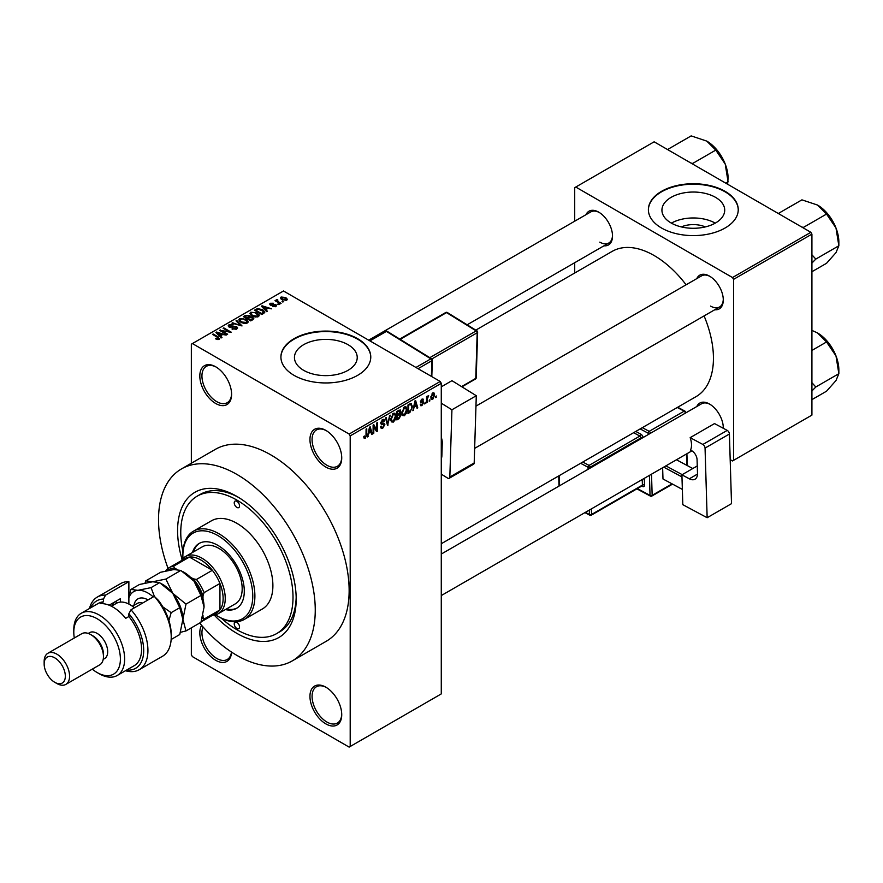 <?xml version="1.0" encoding="UTF-8"?>
<svg xmlns="http://www.w3.org/2000/svg" width="883" height="883" viewBox="0 0 883 883"><rect width="100%" height="100%" fill="white"/><g stroke="black" fill="none" stroke-linecap="round" stroke-linejoin="round"><path stroke-width="1.32" d="M325.838 467.074A22.461 12.969 60 0 1 309.955 439.557A22.461 12.969 60 0 1 325.838 430.385L325.838 430.385A22.461 12.969 60 0 1 325.849 430.385A22.461 12.969 60 0 1 341.732 457.902A22.461 12.969 60 0 1 325.838 467.074M326.379 430.705A20.971 12.108 -120 0 0 316.423 429.966A20.971 12.108 -120 0 0 313.2 446.765A20.971 12.108 -120 0 0 326.898 465.242A20.971 12.108 -120 0 0 337.383 466.279A20.971 12.108 -120 0 0 341.721 457.273M325.838 723.872A22.461 12.969 60 0 1 309.955 696.356A22.461 12.969 60 0 1 325.838 687.184L325.838 687.184A22.461 12.969 60 0 1 325.849 687.184A22.461 12.969 60 0 1 341.732 714.7A22.461 12.969 60 0 1 325.838 723.872M326.379 687.504A20.971 12.108 -120 0 0 316.423 686.753A20.971 12.108 -120 0 0 313.2 703.552A20.971 12.108 -120 0 0 326.898 722.029A20.971 12.108 -120 0 0 337.383 723.067A20.971 12.108 -120 0 0 341.721 714.071M231.567 652.107A22.461 12.969 60 0 1 215.706 660.285A22.461 12.969 60 0 1 201.611 625.341M203.024 626.963A20.971 12.108 -120 0 0 216.765 658.442A20.971 12.108 -120 0 0 227.251 659.491A20.971 12.108 -120 0 0 231.467 652.04M215.706 403.487A22.461 12.969 60 0 1 199.823 375.97A22.461 12.969 60 0 1 215.706 366.798L215.706 366.798A22.461 12.969 60 0 1 231.589 394.315A22.461 12.969 60 0 1 215.706 403.487M216.247 367.118A20.971 12.108 -120 0 0 206.28 366.379A20.971 12.108 -120 0 0 203.068 383.178A20.971 12.108 -120 0 0 216.765 401.655A20.971 12.108 -120 0 0 227.251 402.692A20.971 12.108 -120 0 0 231.589 393.686M681.345 226.909A19.89 11.479 180 0 1 705.285 226.909M715.517 197.339A31.391 18.124 0 0 0 681.301 193.421A31.391 18.124 0 0 0 661.93 210.165A31.391 18.124 0 0 0 671.124 222.98A31.391 18.124 0 0 0 705.329 226.909A31.391 18.124 0 0 0 724.711 210.165A31.391 18.124 0 0 0 715.517 197.339M715.252 223.123A31.391 18.124 0 0 0 671.378 223.123M725.086 191.324A44.934 25.938 0 0 0 676.124 185.706A44.934 25.938 0 0 0 648.387 209.668A44.934 25.938 0 0 0 661.544 228.013A44.934 25.938 0 0 0 710.506 233.631A44.934 25.938 0 0 0 738.243 209.668A44.934 25.938 0 0 0 725.086 191.324M738.243 209.911A44.934 25.938 0 0 0 725.086 191.821A44.934 25.938 0 0 0 676.323 186.147A44.934 25.938 0 0 0 648.387 209.911M303.642 370.319A31.391 18.124 180 0 1 294.447 357.505A31.391 18.124 180 0 1 313.829 340.761A31.391 18.124 180 0 1 348.045 344.69A31.391 18.124 180 0 1 357.229 357.505A31.391 18.124 180 0 1 337.858 374.249A31.391 18.124 180 0 1 303.642 370.319M357.615 338.675A44.934 25.938 0 0 0 308.653 333.057A44.934 25.938 0 0 0 280.915 357.019A44.934 25.938 0 0 0 294.072 375.363A44.934 25.938 0 0 0 343.034 380.981A44.934 25.938 0 0 0 370.772 357.019A44.934 25.938 0 0 0 357.615 338.675M370.772 357.262A44.934 25.938 0 0 0 357.615 339.171A44.934 25.938 0 0 0 308.84 333.498A44.934 25.938 0 0 0 280.915 357.262M696.786 278.631A19.47 11.236 60 0 1 709.524 276.136L709.524 276.136A19.47 11.236 60 0 1 723.287 299.977A19.47 11.236 60 0 1 714.755 309.756M710.053 276.456A17.969 10.375 -120 0 0 701.588 275.849L475.97 406.114M586.014 214.668A19.47 11.236 60 0 1 598.751 212.174L598.751 212.174A19.47 11.236 60 0 1 612.515 236.026A19.47 11.236 60 0 1 603.994 245.805M599.292 212.505A17.969 10.375 -120 0 0 590.815 211.898L368.664 340.165M696.786 406.533A19.47 11.236 60 0 1 709.524 404.039L709.524 404.039A19.47 11.236 60 0 1 723.287 427.88A19.47 11.236 60 0 1 723.276 428.277M710.053 404.359A17.969 10.375 -120 0 0 701.588 403.763L441.279 554.049M182.108 559.513A83.863 48.422 60 0 1 236.887 496.423A83.863 48.422 60 0 1 296.191 599.138A83.863 48.422 60 0 1 236.887 633.376A83.863 48.422 60 0 1 214.172 615.032M238.498 497.372A79.371 45.828 -120 0 0 200.375 494.325L197.196 496.158A79.371 45.828 -120 0 0 182.958 551.732M199.668 623.034A110.828 63.984 -120 0 0 236.887 655.385A110.828 63.984 -120 0 0 292.295 660.881A110.828 63.984 -120 0 0 309.293 572.074A110.828 63.984 -120 0 0 236.887 474.414A110.828 63.984 -120 0 0 181.479 468.917A110.828 63.984 -120 0 0 168.068 568.431M292.295 660.881L326.191 641.312A110.828 63.984 -120 0 0 343.178 552.504A110.828 63.984 -120 0 0 270.772 454.844A110.828 63.984 -120 0 0 215.364 449.359L181.479 468.917M441.279 543.74L696.069 396.633A83.863 48.422 -120 0 0 704.082 315.915M686.102 284.79A83.863 48.422 -120 0 0 654.137 255.529A83.863 48.422 -120 0 0 612.195 251.368L475.782 330.132M429.911 399.646L429.237 401.257L429.911 399.646M427.217 399.204L427.217 402.427L426.544 402.814L426.544 396.588L427.217 396.202L427.217 397.195L428.663 395.595L427.217 399.204L426.544 398.818M425.297 402.317L424.624 403.928L425.297 402.317M423.564 402.637L421.931 405.595L420.838 405.761L420.286 404.546L420.959 404.039L421.975 404.679L422.891 403.189L420.385 401.82L421.897 399.16L423.023 399.006L423.465 400.043L421.931 400.043L421.059 401.301L423.167 401.544L423.564 402.637L421.831 401.644M420.959 404.039L421.975 404.679M420.772 402.78L420.385 401.82L422.052 402.758M422.791 400.54L421.268 399.657M420.507 400.981L421.268 401.688M414.16 407.405L412.869 410.716L414.922 400.97L415.628 400.562L417.78 407.88L417.074 408.288L416.5 406.07L413.63 407.107M404.403 415.716L402.471 415.485L401.798 412.935L404.403 406.931L405.948 406.787L406.997 409.833L406.335 413.288L404.403 415.716L401.931 414.293M393.332 422.107L391.401 421.875L390.728 419.326L393.332 413.321L394.878 413.189L395.926 416.224L395.264 419.679L393.332 422.107L390.86 420.683M363.851 437.526L365.231 438.332L364.171 438.332L363.774 436.5L364.447 436.003L365.264 437.306L365.992 436.246L366.081 429.16L366.754 428.774L366.754 434.591L365.231 438.332L364.171 438.332M363.774 436.776L365.264 437.306M349.138 434.061L440.22 381.478L441.279 383.31L441.279 693.906L350.198 746.488L350.198 435.893L349.138 434.061L192.406 343.564L191.346 344.182L191.346 463.222M441.279 383.31L350.198 435.893M368.719 433.641L367.438 436.942L369.48 427.206L370.187 426.798L372.339 434.116L371.633 434.524L371.059 432.295L368.189 433.343M373.785 426.423L373.785 433.277L373.112 433.663L373.112 425.109L373.829 424.69L376.677 429.911L376.677 423.056L377.35 422.659L377.35 431.224L376.622 431.644L373.112 426.036M384.182 424.922L381.257 424.27L380.716 422.946L382.637 419.502L384.039 419.304L384.668 420.882L383.995 421.379L382.659 420.485L381.599 423.343L383.84 423.067L384.856 424.513L382.758 428.211L381.235 428.41L380.529 426.61L381.202 426.103L381.688 427.306L382.814 427.173L384.182 424.922L382.471 423.343M382.394 419.646L383.586 420.341L381.909 420.054M381.655 423.376L380.716 422.836L382.67 423.299M390.286 415.198L387.505 425.363L385.507 417.946L386.202 417.549L387.792 424.193L389.58 415.606L390.286 415.198M399.657 413.2L401.037 415.032L398.984 418.73L396.897 419.944L396.897 411.379L400.286 409.922L400.496 413.553M410.915 403.443L412.493 406.61L409.944 412.405L407.968 413.542L407.968 404.988L411.533 403.542M434.635 394.977L432.758 399.348L431.621 399.458L430.882 397.207L432.758 392.902L433.906 392.792L434.635 394.977L433.895 394.546M436.268 395.981L435.595 397.593L436.268 395.981M191.346 627.835L191.346 654.778L192.406 656.61L349.138 747.106L350.198 746.488M283.774 301.82L282.041 301.6L283.774 301.82M279.149 304.492L277.417 304.271L279.149 304.492M267.439 311.257L266.732 311.666L261.368 306.202L262.074 305.794L271.644 308.829L268.134 308.299L265.805 309.646L267.439 311.257M259.149 315.816L259.149 314.845L258.355 316.611L255.264 317.052L252.052 315.971L249.856 313.487L250.75 312.218L257.163 312.913L259.249 315.352M248.079 322.218L248.079 321.235L247.284 323.001L244.183 323.443L240.982 322.361L238.785 319.878L239.679 318.608L246.092 319.315L248.178 321.743M236.71 329.105L231.975 328.951L235.904 328.575L236.004 327.052L229.094 327.063L228.156 325.86L228.984 324.789L233.233 324.889L229.878 325.275L229.801 326.688L236.666 326.655L237.648 327.935L236.71 329.105M235.904 329.458L236.004 327.052M229.878 325.275L229.801 327.372M221.997 337.494L221.291 337.902L215.927 332.438L216.633 332.03L226.203 335.065L222.693 334.525L220.364 335.871L221.997 337.494M440.22 381.478L283.487 290.982L192.406 343.564M217.604 339.536L215.419 338.73L218.355 338.708L218.52 337.968L212.527 334.392L213.2 334.006L218.233 336.909L219.183 339.227L217.604 339.536M218.355 339.525L218.52 337.968M219.779 338.443L219.183 339.227M227.648 334.227L226.975 334.624L219.558 330.341L229.061 331.71L223.123 328.277L223.796 327.891L231.203 332.174L221.71 330.805L227.648 334.227M242.019 325.926L231.953 323.178L232.648 322.781L240.783 325.639L236.026 320.838L236.721 320.43L242.019 325.926M252.836 319.69L250.75 320.893L243.333 316.611L245.43 315.397L249.149 315.408L249.977 316.721L252.715 317.24L253.818 318.586L252.836 319.69M250.01 316.511L249.977 317.405M263.796 313.355L261.821 314.503L254.414 310.22L257.505 308.586L262.604 309.723L264.834 312.129L263.796 313.355M275.882 306.489L272.505 306.434L275.165 306.015L275.231 305.01L270.286 305.043L270.275 303.277L273.377 303.266L271.07 303.719L270.86 304.591L275.772 304.547L276.6 305.584L275.882 306.489M275.165 306.787L275.231 305.01M269.58 304.138L270.275 303.277L270.275 305.032M271.07 303.719L270.86 305.297M281.081 303.377L280.408 303.774L275.01 300.661L276.545 300.761L276.39 299.745L277.317 299.547L277.902 300.099L277.306 301.059L281.081 303.377M276.545 301.544L276.39 300.562M277.317 299.547L277.306 301.986M286.71 300.242L282.041 299.712L280.452 297.957L281.125 297.019L285.739 297.516L287.383 299.304L286.71 300.242M221.324 618.177A79.371 45.828 -120 0 0 236.887 629.711A79.371 45.828 -120 0 0 276.578 633.641L279.756 631.809A79.371 45.828 -120 0 0 296.169 597.261M810.87 232.295L811.918 234.127L733.552 279.37L732.504 277.538L810.87 232.295L654.137 141.81L574.712 187.66L574.712 221.203M574.712 262.704L574.712 273.024M733.552 279.37L733.552 460.352L732.504 460.959L730.186 459.624M733.552 460.352L811.918 415.109L811.918 234.127M732.504 277.538L575.771 187.053M710.572 306.092A17.969 10.375 -120 0 0 719.568 306.975A17.969 10.375 -120 0 0 723.276 299.348M599.811 242.141A17.969 10.375 -120 0 0 608.795 243.024A17.969 10.375 -120 0 0 612.504 235.397M723.21 428.244A17.969 10.375 -120 0 0 723.276 427.251M215.993 339.039L215.993 338.288M213.2 334.789L213.2 334.006M216.633 333.156L216.633 332.03M220.364 336.953L220.364 335.871M218.2 333.642L219.724 335.242L221.6 334.16L217.108 332.648L218.2 334.745M219.724 336.302L219.724 335.242M217.108 333.631L217.108 332.648M221.6 335.165L221.6 334.16M220.275 330.75L220.275 329.922M229.061 332.306L229.061 331.71M223.796 328.675L223.796 327.891M221.71 331.578L221.71 330.805M232.56 329.238L232.56 328.509M228.984 326.997L228.984 324.789M230.761 327.56L230.761 327.008M233.874 326.931L233.874 326.224M236.666 329.138L236.666 326.655M232.648 323.41L232.648 322.781M236.721 321.555L236.721 320.43M239.679 321.467L239.679 318.608M246.092 320.132L246.092 319.315M240.551 319.105L239.878 320.065L241.666 321.986L246.412 322.505L247.074 321.555L243.432 318.884L240.551 319.105M241.666 322.725L241.666 321.986M246.412 323.355L246.412 322.505M245.43 316.401L245.43 315.397M249.149 317.814L249.149 315.408M252.704 318.399L252.715 317.24M244.878 316.721L247.097 318.001L248.995 316.82L248.598 315.871L246.048 316.048L244.878 317.505M247.097 318.774L247.097 318.001M248.995 317.902L248.598 315.871M247.957 318.498L250.562 319.999L252.593 318.719L252.041 317.637L249.293 317.737L247.957 319.282M250.562 320.783L250.562 319.999M252.593 319.823L252.041 317.637M251.986 320.176L251.986 319.171M250.75 315.065L250.75 312.218M257.163 313.741L257.163 312.913M251.622 312.714L250.949 313.675L252.737 315.595L257.483 316.114L258.145 315.165L254.503 312.494L251.622 312.714M252.737 316.324L252.737 315.595M257.483 316.964L257.483 316.114M257.505 309.447L257.505 308.586M262.604 310.54L262.604 309.723M255.949 310.33L261.633 313.608L263.454 311.302L258.255 309.171L255.949 310.33L255.949 311.103M261.633 314.392L261.633 313.608M263.73 313.399L263.454 311.302M262.847 313.906L262.847 312.913M262.074 306.92L262.074 305.794M265.805 310.717L265.805 309.646M263.642 307.405L265.165 309.006L267.041 307.924L262.549 306.412L263.642 308.509M265.165 310.065L265.165 309.006M262.549 307.394L262.549 306.412M267.041 308.929L267.041 307.924M273.09 306.666L273.09 305.993M271.522 305.408L271.522 304.723M275.772 306.556L275.772 304.547M278.09 304.657L278.09 303.884M275.684 301.048L275.684 300.264M278.277 302.549L278.277 301.765M282.715 301.997L282.715 301.213M281.125 299.083L281.125 297.019M285.739 298.344L285.739 297.516M285.96 300.529L285.121 297.935L281.876 297.472L281.5 299.381M281.876 297.472L282.715 299.326L286.324 299.238L286.324 300.419M282.715 300.065L282.715 299.326M367.582 436.224L368.145 436.533M371.39 433.564L372.339 434.116M370.187 431.798L371.059 432.295M369.58 429.657L368.951 432.515L370.827 431.434L369.889 427.858L369.58 429.657L369.028 429.348M373.112 432.891L373.785 433.277M375.231 429.083L376.677 429.911M375.959 430.418L377.35 431.224M380.54 426.93L382.758 428.211M382.46 419.613L384.668 420.882M380.783 422.24L381.39 422.593M382.725 423.288L384.856 424.513M387.262 424.458L388.167 424.977M387.085 423.774L387.792 424.193M395.209 415.805L395.926 416.224M392.593 413.895L393.343 414.315L391.401 418.95L392.184 421.202L393.321 421.114L395.253 416.588L394.966 414.811L393.134 413.443M390.75 418.575L391.401 418.95M394.966 414.811L393.343 414.315M398.973 410.176L400.838 411.257M398.873 413.785L401.037 415.032M396.897 411.599L397.571 411.986L397.571 414.546L398.829 413.818L400.165 411.787L398.741 410.308M396.897 414.16L397.571 414.546M400.165 411.787L398.741 411.312L397.571 411.986M396.897 415.153L397.571 415.551L397.571 418.553L398.995 417.725L400.363 415.429L398.829 413.818M396.897 418.156L397.571 418.553M398.034 414.282L398.895 414.778L397.571 415.551M400.363 415.429L398.895 414.778M406.279 409.414L406.997 409.833M403.674 407.505L404.414 407.924L402.471 412.56L403.255 414.811L404.392 414.712L406.323 410.198L406.037 408.421L404.204 407.052M401.831 412.184L402.471 412.56M406.037 408.421L404.414 407.924M409.072 411.908L409.944 412.405M411.787 406.202L412.493 406.61M408.641 405.595L408.641 412.162L411.544 409.226L411.82 406.986L410.794 404.524L407.968 405.209M407.968 411.765L408.641 412.162M408.961 404.414L409.833 404.911M409.778 403.939L411.114 404.613L409.867 403.884M413.023 409.988L413.586 410.308M416.831 407.328L417.78 407.88M415.628 405.562L416.5 406.07M415.021 403.421L414.392 406.279L416.268 405.198L415.33 401.622L415.021 403.421L414.469 403.112M420.297 404.657L421.931 405.595M420.407 401.39L422.714 402.725M421.919 399.149L423.465 400.043M424.624 403.156L425.297 403.542M426.544 402.041L427.217 402.427M426.544 396.809L427.217 397.195M427.604 396.092L428.465 396.588M426.544 397.394L427.35 397.858M429.237 400.485L429.911 400.871M430.959 398.31L432.758 399.348M432.405 393.145L433.454 393.741L432.736 393.796L431.555 396.809L432.769 398.443L433.961 395.418L432.096 393.432M430.904 396.445L431.555 396.809M430.904 397.836L432.769 398.443M435.595 396.82L436.268 397.207M236.887 628.486A3.742 2.163 -120 0 0 238.763 628.674A3.742 2.163 -120 0 0 239.337 625.672A3.742 2.163 -120 0 0 236.887 622.372A3.742 2.163 -120 0 0 235.01 622.184A3.742 2.163 -120 0 0 234.436 625.186A3.742 2.163 -120 0 0 236.887 628.486M236.887 507.427A3.742 2.163 -120 0 0 238.763 507.615A3.742 2.163 -120 0 0 239.337 504.612A3.742 2.163 -120 0 0 236.887 501.312A3.742 2.163 -120 0 0 235.01 501.125A3.742 2.163 -120 0 0 234.436 504.127A3.742 2.163 -120 0 0 236.887 507.427M225.408 609.568A37.439 21.611 -120 0 0 236.545 608.332A37.439 21.611 -120 0 0 242.284 578.332A37.439 21.611 -120 0 0 217.825 545.33A37.439 21.611 -120 0 0 199.105 543.475A37.439 21.611 -120 0 0 192.461 552.504M226.467 608.961A37.439 21.611 -120 0 0 237.063 608.012M215.452 614.789A49.426 28.532 -120 0 0 217.825 616.257A49.426 28.532 -120 0 0 252.77 596.08A49.426 28.532 -120 0 0 217.825 535.551A49.426 28.532 -120 0 0 182.88 555.727A49.426 28.532 -120 0 0 182.958 558.52M218.885 616.875L217.825 616.257L218.885 616.875A50.916 29.404 60 0 0 244.348 619.391L262.35 608.994A50.916 29.404 -120 0 0 270.154 568.199A50.916 29.404 -120 0 0 236.887 523.321A50.916 29.404 -120 0 0 211.423 520.804L193.421 531.191A50.916 29.404 60 0 1 218.885 533.718A50.916 29.404 60 0 1 252.152 578.586A50.916 29.404 60 0 1 244.348 619.391M182.88 555.727L182.88 554.502A50.916 29.404 60 0 1 193.421 531.191M276.578 633.641A79.371 45.828 -120 0 0 288.741 570.032A79.371 45.828 -120 0 0 236.887 500.087A79.371 45.828 -120 0 0 197.196 496.158M181.302 560.672A32.947 19.018 60 0 1 185.463 556.544L202.406 546.765A32.947 19.018 60 0 1 218.885 548.387A32.947 19.018 60 0 1 240.408 577.427A32.947 19.018 60 0 1 235.364 603.829L218.41 613.608A32.947 19.018 60 0 1 212.759 615.153M199.646 543.188A37.439 21.611 -120 0 0 193.52 551.897M801.731 227.019L803.486 227.373L826.543 214.061L835.991 228.013A30.143 17.406 -120 0 1 838.85 241.975L838.85 245.772L835.991 252.626L826.543 263.289L811.918 271.721M811.918 263.079L815.793 259.094L838.85 245.772L835.991 228.013A30.143 17.406 -120 0 0 817.537 205.055L826.543 214.061M815.793 259.094L811.918 254.768M779.49 214.183L778.872 213.167L801.93 199.856L817.537 205.055M185.463 556.544A32.947 19.018 60 0 1 210.86 565.374A32.947 19.018 60 0 1 225.242 598.531A32.947 19.018 60 0 1 218.41 613.608M201.092 621.886L216.611 612.923A31.446 18.157 -120 0 0 219.944 609.921A31.446 18.157 -120 0 0 223.123 598.531A31.446 18.157 -120 0 0 219.944 583.464A31.446 18.157 -120 0 0 212.339 570.286L189.426 557.063A31.446 18.157 -120 0 0 185.154 558.453L169.271 567.626A31.446 18.157 60 0 1 173.543 566.235L174.702 568.133A29.956 17.296 -120 0 0 167.472 570.584M202.185 618.42A29.956 17.296 -120 0 0 203.002 617.14L204.061 619.093L219.944 609.921L219.944 583.464L204.061 592.636L203.002 595.815A29.956 17.296 -120 0 0 193.167 578.784L196.456 579.458L212.339 570.286A31.446 18.157 -120 0 0 189.426 557.063L173.543 566.235M165.816 570.948L165.938 570.628A31.446 18.157 60 0 1 169.271 567.626M203.002 617.14L203.002 615.33M203.002 599.038L203.002 595.815M193.167 578.784L190.375 577.173M177.019 569.458L174.702 568.133M204.061 619.093A31.446 18.157 60 0 1 201.092 621.875M196.456 579.458A31.446 18.157 60 0 1 204.061 592.636M811.918 390.981L815.793 386.997L811.918 382.681M811.918 399.635L826.543 391.191L835.991 380.54L838.85 373.686L815.793 386.997M835.991 355.926L838.85 373.686L838.85 369.878A30.143 17.406 -120 0 0 835.991 355.926A30.143 17.406 -120 0 0 817.537 332.957L826.543 341.975L835.991 355.926M811.918 350.408L826.543 341.975M811.918 330.397L817.537 332.957M690.959 163.068L692.714 163.421L715.771 150.11L725.219 164.061A30.143 17.406 -120 0 1 728.078 178.013L727.636 184.238M725.76 183.156L728.078 181.821L725.219 164.061A30.143 17.406 -120 0 0 706.764 141.103L715.771 150.11M668.718 150.231L668.1 149.216L691.157 135.894L706.764 141.103M128.874 581.654A41.931 24.216 -120 0 0 120.607 583.608L97.318 597.063A41.931 24.216 60 0 1 105.574 595.109L128.874 581.654L128.874 604.06M92.273 669.137A32.947 19.018 -120 0 0 97.097 672.504A32.947 19.018 -120 0 0 120.397 659.06A32.947 19.018 -120 0 0 97.097 618.707A32.947 19.018 -120 0 0 73.797 632.151A32.947 19.018 -120 0 0 74.304 638.012M99.216 673.729L97.097 672.504L99.216 673.729A35.938 20.751 60 0 0 117.185 675.506L134.139 665.727A35.938 20.751 -120 0 0 128.874 616.522L125.695 618.354A35.938 20.751 60 0 0 112.98 607.085A35.938 20.751 60 0 0 100.276 603.685L103.454 601.842A35.938 20.751 -120 0 0 98.19 603.475L81.247 613.255A35.938 20.751 60 0 1 99.216 615.032A35.938 20.751 60 0 1 122.704 646.709A35.938 20.751 60 0 1 117.185 675.506M65.839 684.402L99.735 664.833A17.969 10.375 -120 0 0 103.454 656.61L103.454 654.16A14.978 8.642 -120 0 0 92.87 635.826A14.978 8.642 -120 0 0 92.858 635.826L90.75 634.601A17.969 10.375 -120 0 0 81.755 633.707L47.87 653.277A17.969 10.375 60 0 1 56.854 654.16A17.969 10.375 60 0 1 68.598 669.998A17.969 10.375 60 0 1 65.839 684.402A17.969 10.375 60 0 1 56.854 683.508L54.735 682.294A14.978 8.642 -120 0 0 65.331 676.179A14.978 8.642 -120 0 0 54.735 657.835A14.978 8.642 -120 0 0 44.15 663.95A14.978 8.642 -120 0 0 54.735 682.294L56.854 683.508M103.454 656.61A17.969 10.375 -120 0 0 90.75 634.601L92.87 635.826M103.201 659.38L104.591 658.575A14.978 8.642 -120 0 0 106.887 646.577A14.978 8.642 -120 0 0 97.097 633.376A14.978 8.642 -120 0 0 89.613 632.636L88.223 633.431M126.644 670.054A38.94 22.483 -120 0 0 143.664 651.897A38.94 22.483 -120 0 0 128.874 613.729L130.993 609.778L154.282 596.323A41.931 24.216 -120 0 1 171.225 637.04A41.931 24.216 -120 0 1 162.549 656.246L139.249 669.689A41.931 24.216 60 0 1 125.452 670.738M130.993 609.778A41.931 24.216 60 0 1 139.249 669.689M89.503 608.486A41.931 24.216 60 0 1 97.318 597.063M105.574 595.109L103.454 599.06L103.454 601.842M103.454 599.06A38.94 22.483 -120 0 0 90.706 607.791M128.874 616.522L128.874 613.729M154.282 596.323L158.521 600.473A38.94 22.483 60 0 1 171.225 634.601L171.225 637.04M73.797 632.151L73.797 629.711A35.938 20.751 60 0 1 81.247 613.255M109.117 605.197L120.397 598.685L120.397 602.085M111.898 605.937A29.205 16.865 60 0 1 114.713 601.963M116.159 603.475L116.159 601.135M44.15 663.95L44.15 661.499A17.969 10.375 60 0 1 47.87 653.277M180.507 632.305L185.993 630.937L200.949 622.294L204.061 607.085L200.949 595.473L185.993 604.104L172.814 593.387L165.872 579.071L180.827 570.44L193.995 581.157L200.949 595.473M185.993 630.937L182.88 619.314L185.993 604.104M165.872 579.071L152.693 581.765L145.75 580.871L160.706 572.239L173.874 569.535L180.827 570.44M145.75 580.871L145.011 583.089M182.88 619.623A28.455 16.424 -120 0 0 182.88 619.314A28.455 16.424 -120 0 0 172.814 593.387A28.455 16.424 -120 0 0 161.578 583.829M204.061 607.085A28.455 16.424 60 0 0 193.995 581.157A28.455 16.424 -120 0 0 182.759 571.599M153.256 596.919A28.455 16.424 -120 0 0 137.869 590.33L130.927 589.425L139.525 584.469L152.693 581.765L159.646 582.67L172.814 593.387L179.768 607.703L182.88 619.314L179.768 634.524L171.17 639.491M154.382 596.422L151.048 587.636L137.869 590.33A28.455 16.424 -120 0 0 128.874 597.813M168.918 620.506L171.17 612.659L162.836 606.886M130.927 589.425L128.874 596.389M151.048 587.636L159.646 582.67M171.17 612.659L179.768 607.703M134.382 607.824A26.954 15.563 -120 0 0 129.933 604.645A26.954 15.563 -120 0 0 116.446 603.31L111.39 606.224M129.933 604.645L130.993 605.252A25.464 14.702 60 0 1 134.547 607.725M697.261 465.948L681.908 474.822L682.813 504.668L707.151 517.725L731.51 503.663L729.413 434.017L705.053 448.078L707.151 517.725M681.908 474.822L689.325 478.796L697.493 474.072M705.053 448.078A2.991 1.733 -120 0 0 702.868 444.458L690.164 437.648A17.969 10.375 60 0 1 690.539 450.076L691.599 450.65A7.483 4.327 60 0 1 697.073 459.701L697.493 473.387A11.976 6.921 60 0 1 695.009 479.215A11.976 6.921 60 0 1 689.325 478.796M702.868 444.458L727.228 430.396L714.524 423.575L690.164 437.648M727.228 430.396A2.991 1.733 60 0 1 729.413 434.017M682.349 489.414L662.978 478.972L662.636 467.758M662.978 478.972L682.349 489.37M681.974 476.93L663.718 467.129M692.791 468.531L676.466 459.767M665.87 465.882L682.206 474.646M441.279 386.831L451.953 380.672L476.29 395.716L451.93 409.778L441.279 403.189M441.279 474.16L447.648 478.1A2.991 1.733 -120 0 0 449.215 478.288A2.991 1.733 -120 0 0 449.833 477.008L474.193 462.946L476.29 395.716M474.193 462.946A2.991 1.733 60 0 1 473.575 464.226L449.215 478.288M449.833 477.008L451.93 409.778M441.279 437.427A11.976 6.921 60 0 1 442.273 442.957L441.853 456.169A7.483 4.327 60 0 1 441.279 458.409M441.908 454.436L441.279 454.8M218.233 337.725L218.233 336.909M232.317 327.383L232.317 326.677M248.355 318.266L248.355 317.273M256.302 310.132L256.302 309.127M272.593 305.308L272.593 304.458M366.081 434.193L366.754 434.591M380.728 423.244L382.505 424.27M386.743 422.549L387.527 422.99M398.112 418.233L398.984 418.73M397.869 410.816L398.741 411.312M133.962 605.296A20.066 11.589 60 0 1 148.035 599.932M142.627 603.056A16.479 9.514 -120 0 0 137.152 603.453L132.461 606.168M648.21 434.579L648.166 433.2L640.175 428.906M637.36 488.586L650.031 495.385L649.435 475.374M643.078 437.549A2.991 1.733 -120 0 0 640.903 434.193A1.501 0.894 -61.8 0 1 639.888 436.059L633.619 432.692M644.314 478.332L644.524 485.076A1.501 0.839 -1.7 0 0 642.405 485.12L642.239 479.535M641.753 486.047L642.482 486.434A2.991 1.733 -120 0 0 644.524 485.076M635.771 431.445L640.903 434.193M642.327 427.659L649.182 431.346L684.137 411.169L677.272 407.482M651.522 474.171L652.151 495.341L672.018 483.873M686.808 465.319L686.466 453.994M685.241 413.2L650.285 433.376M591.4 508.884L591.566 514.469L642.405 485.12A1.501 0.861 60 0 1 642.096 485.849L591.257 515.197A1.501 0.861 60 0 0 591.566 514.469A1.501 0.839 178.3 0 1 589.458 514.513L589.314 510.087M641.003 438.741L640.981 437.869L590.153 467.217L590.175 468.089M582.791 462.041L589.049 465.396L639.888 436.059A1.501 0.861 60 0 1 640.981 437.869A1.501 0.839 -1.7 0 1 642.802 437.703M588.089 469.292L588.034 467.25L580.628 463.288M559.127 475.694L559.436 485.838M585.407 512.339L589.458 514.513A1.501 0.894 118.2 0 0 589.8 515.219L584.943 512.615M589.049 465.396A1.501 0.894 118.2 0 0 588.034 467.25A1.501 0.839 178.3 0 0 590.153 467.217A1.501 0.861 60 0 0 589.049 465.396M642.482 486.434A1.501 0.894 118.2 0 0 642.195 485.771M649.182 431.346A1.501 0.894 118.2 0 0 648.166 433.2A1.501 0.839 -1.7 0 0 650.285 433.156A1.501 0.861 60 0 0 649.182 431.346M651.842 496.069A1.501 0.861 60 0 0 652.151 495.341A1.501 0.839 178.3 0 1 650.031 495.385A1.501 0.894 118.2 0 0 650.385 496.091A1.501 1.501 0 0 0 651.842 496.069L672.515 484.138M684.137 411.169A1.501 0.861 60 0 1 685.23 412.979A1.501 0.839 178.3 0 0 685.672 412.361A1.501 1.501 0 0 0 684.877 411.092A1.501 0.894 118.2 0 0 684.137 411.169M685.683 412.946L685.672 412.361A1.501 0.839 178.3 0 0 685.23 411.798A1.501 0.894 118.2 0 0 684.877 411.092L677.702 407.24M441.279 456.07L441.875 455.727M415.948 367.46L430.86 358.851L386.412 331.379L369.922 340.893M431.39 376.379L431.886 360.706L418.067 368.686M429.822 357.67L476.18 330.904L446.544 312.593L400.187 339.359M461.544 386.599L475.771 378.377L477.195 332.759L431.831 358.951M476.213 377.769A1.501 1.501 0 0 1 475.462 379.028A1.501 0.861 -120 0 0 475.771 378.377A1.501 0.894 1.8 0 0 476.213 377.769L477.637 332.151A1.501 1.501 0 0 0 476.93 330.838A1.501 0.839 121.7 0 0 476.18 330.904A1.501 0.861 -120 0 1 477.195 332.759A1.501 0.894 1.8 0 0 477.637 332.151M477.195 331.5A1.501 0.839 121.7 0 0 476.93 330.838L447.295 312.516A1.501 1.501 0 0 0 445.76 312.494L399.723 339.072M445.76 312.494A1.501 0.861 -120 0 1 446.544 312.593A1.501 0.839 -58.3 0 1 447.295 312.516M387.162 331.302A1.501 0.839 121.7 0 0 386.412 331.379A1.501 0.861 -120 0 0 385.628 331.28A1.501 1.501 0 0 1 387.162 331.302L431.61 358.785A1.501 0.839 121.7 0 0 430.86 358.851A1.501 0.861 -120 0 1 431.886 360.706A1.501 0.894 1.8 0 0 432.317 360.098A1.501 1.501 0 0 0 431.61 358.785A1.501 0.839 121.7 0 1 431.886 359.447M218.664 338.277L218.664 339.447M236.567 327.77L236.567 329.193M229.26 326.004L229.26 327.151M239.878 320.065L239.878 321.622M247.074 321.555L247.074 323.112M249.127 316.489L249.127 317.825M250.949 313.675L250.949 315.231M258.145 315.165L258.145 316.721M275.595 305.496L275.595 306.633M270.595 304.249L270.595 305.198M277.096 300.661L277.096 301.865M381.688 427.306L380.529 426.632M392.184 421.202L390.816 420.407M403.255 414.811L401.886 414.017M421.279 404.778L420.54 404.348M422.527 399.944L421.566 399.392M829.678 216.445L835.053 225.761M474.646 448.376L719.568 306.975M691.93 450.838L441.279 595.561M608.795 243.024L467.162 324.801M829.678 344.348L835.053 353.675M718.905 152.483L724.281 161.81M559.016 486.069L558.718 475.937M589.8 515.219A1.501 1.501 0 0 0 591.257 515.197M636.897 488.851L650.385 496.091M687.272 465.573L686.908 453.741M475.462 379.028L461.93 386.842M369.447 340.617L385.628 331.28M431.809 376.622L432.317 360.098"/></g></svg>
